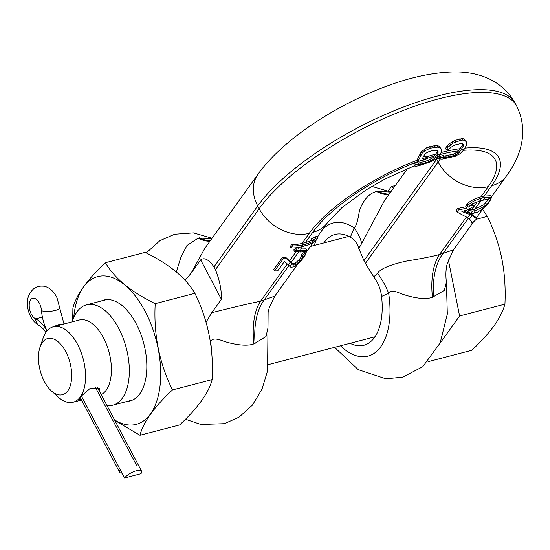 <?xml version="1.0" encoding="UTF-8"?>
<svg xmlns="http://www.w3.org/2000/svg" width="550" height="550" viewBox="0 0 550 550"><rect width="100%" height="100%" fill="white"/><g stroke="black" fill="none" stroke-linecap="round" stroke-linejoin="round"><path stroke-width="0.82" d="M417.044 160.304A111.203 38.032 152.2 0 0 309.286 233.289L302.032 243.403A39.834 30.883 -144.3 0 1 291.741 244.447L290.29 246.476L291.053 247.913A41.491 32.175 -144.3 0 0 301.304 246.806L304.707 245.919A41.491 32.175 35.7 0 0 316.278 239.958L317.728 237.937L316.03 238.253A41.491 32.175 35.7 0 1 312.118 240.329L314.105 240.57A41.491 32.175 35.7 0 1 306.157 243.897L302.754 244.784A41.491 32.175 -144.3 0 1 292.504 245.891L291.053 247.913M462.619 143.536L462.364 145.152L458.858 150.679L459.58 152.061L463.1 146.547L463.361 144.946L462.853 143.859L461.615 143.378L454.912 144.966L450.643 147.448L449.522 148.919L446.304 149.786L447.796 147.386L453.042 143.165L460.563 140.346L463.038 140.037L464.839 140.436L466.317 141.845L466.689 143.474L466.276 145.585L463.946 149.641L461.017 153.031L458.837 154.474L452.616 156.846L442.145 159.067L439.732 158.922L440.674 157.802L443.919 156.977L443.589 157.637L444.613 157.719L453.901 155.574L458.019 153.519L459.58 152.061M443.554 156.289L453.166 154.179L457.291 152.13L458.858 150.679M302.032 243.403L305.436 242.516A39.834 30.883 35.7 0 0 311.933 239.972M437.47 150.473L437.168 151.986L433.503 157.231L434.232 158.613L435.119 157.472L438.412 156.544L435.538 159.342L429.866 162.051L419.382 165.529L415.621 166.423L414.679 166.031L415.484 164.663L418.701 163.783L418.419 164.532L419.444 164.608L428.464 161.961L434.232 158.613M299.255 247.273L297.976 249.054L305.876 248.813L306.618 250.229L304.913 251.756L300.369 251.996L301.352 250.635L306.618 250.229M296.134 251.618L289.506 260.865L292.944 263.636L294.491 263.416A39.834 30.883 35.7 0 0 295.474 262.907L299.049 259.772L301.682 256.417L302.445 257.868L302.981 256.08L303.194 256.493M471.013 220.66L471.996 223.314L471.446 221.361L469.494 219.017L472.086 215.414L476.142 218.439L475.379 216.996L471.35 214.032A78.836 26.964 152.2 0 0 469.232 213.125L463.664 211.062M467.94 209.907L468.765 210.581L472.464 210.994A23.65 8.092 152.2 0 0 475.578 210.561L484.467 206.271L486.564 204.366C489.424 201.252 490.827 199.258 490.772 198.371L482.996 200.214L484.969 197.471L491.728 197.154L490.957 195.697L484.213 196.096A19.704 6.738 152.2 0 0 481.759 196.632A11.797 4.036 152.2 0 0 480.886 196.879C474.836 198.474 470.236 200.839 467.087 203.981L467.844 205.411C470.972 202.256 475.558 199.877 481.594 198.268L479.497 201.19L472.086 203.796L468.428 207.103L470.546 205.349L473.949 206.319L467.851 209.619L467.988 209.997M468.036 209.192L471.749 209.619A23.65 8.092 152.2 0 0 474.822 209.186L483.711 204.834L489.308 198.571M439.945 154.406A111.203 38.032 152.2 0 0 436.652 155.334L437.903 153.374L438.206 151.869L437.704 150.803L434.424 150.274L429.481 151.36L425.109 153.642L422.379 158.565L427.254 157.362L425.803 159.472L417.718 161.583L422.104 153.285L424.93 150.755L430.354 148.149L437.938 147.07L439.821 147.613L441.327 149.064L441.65 150.618L441.141 152.542L438.412 156.544M436.659 155.327L435.119 157.472M426.463 158.544L418.756 161.308M459.442 152.206L462.186 151.882M414.679 166.031L413.944 164.642L414.762 163.281L417.973 162.401L418.701 163.783M418.392 163.199L427.721 160.552L433.503 157.231M439.732 158.922L438.989 157.513L439.938 156.413L443.183 155.588L443.919 156.977M457.291 152.13L458.019 153.519M455.386 153.278L456.115 154.667M453.166 154.179L453.901 155.574M450.67 154.914L451.413 156.317M445.741 156.028L446.49 157.438M443.871 156.31L444.613 157.719M439.938 156.413L440.674 157.802M417.718 161.583L416.989 160.201L420.131 153.959L421.334 151.834L422.104 153.285M420.131 153.959L420.881 155.382M421.334 151.834L426.656 147.744L434.555 145.647L437.168 145.599L439.058 146.162L441.327 149.064M446.304 149.786L445.569 148.39L447.047 145.97L449.845 143.371L455.049 140.353L462.254 138.552L464.062 138.964L466.317 141.845M423.314 156.771L426.532 155.98L427.254 157.362M437.628 150.769L438.206 151.869M437.168 151.986L437.903 153.374M431.874 158.544L432.603 159.933M429.928 159.624L430.664 161.019M427.721 160.552L428.464 161.961M425.288 161.397L426.03 162.807M420.523 162.821L421.266 164.223M418.708 163.213L419.444 164.608M414.762 163.281L415.484 164.663M287.203 264.069L260.549 301.228C250.47 303.215 234.204 307.038 211.757 312.702L221.403 299.248C221.65 290.029 219.656 280.163 215.435 269.651L213.978 266.894L257.709 205.941A151.037 51.659 -27.8 0 1 398.056 109.147A151.037 51.659 -27.8 0 1 515.164 103.194L516.622 105.951A151.037 51.659 152.2 0 0 399.506 111.911A151.037 51.659 152.2 0 0 259.167 208.697L215.435 269.651M289.506 260.865L285.684 257.262A39.834 30.883 -144.3 0 1 282.556 257.262L273.845 269.397L274.608 270.834A41.491 32.175 -144.3 0 0 277.722 270.806L284.494 261.367L290.881 267.272L293.776 266.832A41.491 32.175 35.7 0 0 294.766 266.337L296.924 264.887L301.572 260.219L305.683 254.485L305.766 253.839L304.906 253.763L303.229 254.54L302.019 256.224L302.981 256.08M297.976 249.054L295.653 248.751L293.762 249.934L294.491 251.322L296.381 250.14L298.691 250.436L297.715 251.797L300.369 251.996M291.741 244.447L292.504 245.891M298.691 250.436L301.352 250.635M288.241 265.004L290.221 262.24L293.673 265.024L295.226 264.811A41.491 32.175 35.7 0 0 296.216 264.316L299.805 261.216L302.445 257.868M317.728 237.937L316.938 236.438L315.274 236.823A39.834 30.883 35.7 0 1 311.382 238.934L312.118 240.329M301.909 256.011L301.682 256.417M302.019 256.224L301.276 254.815L302.486 253.131L304.996 252.374L305.766 253.839M297.701 264.186L274.794 296.113L260.549 301.228A63.071 31.804 -105.5 0 0 253.928 343.853C244.949 347.318 228.339 343.014 222.117 340.608C215.524 338.202 211.702 338.58 210.657 341.749L210.354 341.901M323.895 242.907A57.262 30.401 75.4 0 1 334.998 234.438A57.262 30.401 75.4 0 1 350.343 237.229C354.564 239.69 357.383 243.43 358.793 248.442L363.962 260.618A57.262 30.401 75.4 0 1 364.698 261.986A57.262 30.401 75.4 0 1 365.413 263.374L373.78 276.87C378.139 282.81 380.737 289.334 381.569 296.45A57.262 30.401 75.4 0 1 363.908 345.249A57.262 30.401 75.4 0 1 350.082 343.282M209.969 241.154A63.071 31.804 74.5 0 1 198.172 238.109L211.894 238.473M185.061 280.314L191.001 273.336L204.909 248.208L258.012 174.199A39.834 30.883 35.7 0 0 257.709 205.941L259.167 208.697A39.834 30.883 -144.3 0 0 309.286 233.289M176.303 271.961L180.758 257.723L186.917 245.52L198.172 238.109M191.001 273.336L200.654 259.889C204.304 257.139 208.746 259.469 213.978 266.894M221.403 299.248L200.654 259.889M211.757 312.702L206.03 322.279M210.127 340.464A63.071 48.517 -119.9 0 1 210.657 341.749A68.826 36.541 -104.6 0 1 211.626 352.433M274.794 296.113L269.211 307.821L268.125 312.531L267.988 327.834L266.021 336.552L253.928 343.853M389.214 194.088A63.071 35.124 76.3 0 1 377.877 191.235L390.644 192.094M358.793 248.442L361.735 243.43A63.071 37.434 24.6 0 0 354.159 227.844C356.015 226.428 357.617 221.623 358.964 213.421C359.996 206.188 367.063 193.119 376.709 191.538L377.877 191.235M361.735 243.43L384.203 201.073M350.343 237.229L354.159 227.844A68.826 36.541 75.4 0 0 321.771 230.636M334.579 347.325L358.249 369.648L385.928 378.812L402.765 377.135L422.771 366.685L440.172 342.925L447.329 314.105L446.408 282.191C445.129 271.645 446.731 265.657 447.315 263.361L453.468 249.837L439.526 254.533C432.541 256.444 421.575 258.61 406.636 261.023C390.129 264.646 380.414 268.751 377.493 273.322A63.071 48.586 -118.3 0 1 388.664 293.294L381.569 296.45M377.493 273.322L373.78 276.87M467.087 203.981L465.809 206.759L457.648 208.491L456.197 210.519L456.995 212.032L467.665 217.676A78.836 26.964 152.2 0 1 469.494 219.017M473.949 206.319L473.22 204.937L471.185 204.401M472.464 210.994L470.814 213.297L466.909 211.028L466.572 210.127L461.89 211.482L469.947 214.5L467.665 217.676M472.086 215.414A78.836 26.964 152.2 0 0 469.947 214.5M476.142 218.439L476.376 219.168L471.996 223.314M491.728 197.154L489.871 201.032C487.073 205.336 482.866 209.076 477.249 212.259L473.667 213.208L475.578 210.561M470.814 213.297A19.704 6.738 152.2 0 0 473.667 213.208M484.969 197.471A19.704 6.738 152.2 0 0 482.487 198.014A11.797 4.036 152.2 0 0 481.594 198.268M482.996 200.214A23.65 8.092 152.2 0 0 479.497 201.19M490.737 198.309L490.27 198.303M457.648 208.491L458.446 210.004L456.995 212.032M465.809 206.759L466.558 208.182L467.844 205.411M458.446 210.004L466.558 208.182M446.408 282.191L444.373 290.373L432.458 297.282C422.393 300.96 404.525 295.219 399.011 292.799C393.181 290.482 389.73 290.647 388.664 293.294A68.826 36.541 75.4 0 1 378.517 349.553A68.826 36.541 75.4 0 1 340.484 345.785M468.394 218.151L442.922 253.653A63.071 35.124 -103.7 0 0 433.627 296.979M282.556 257.262L283.312 258.699L274.608 270.834M285.684 257.262L286.426 258.672A41.491 32.175 -144.3 0 1 283.312 258.699M290.221 262.24L286.426 258.672M292.944 263.636L293.673 265.024M297.715 251.797L294.491 251.322M295.653 248.751L296.381 250.14M294.491 263.416L295.226 264.811M295.474 262.907L296.216 264.316M297.392 261.394L298.141 262.824M299.049 259.772L299.805 261.216M300.712 257.764L301.476 259.215M302.486 253.131L303.229 254.54M304.15 252.326L304.906 253.763M315.274 236.823L316.03 238.253M464.062 138.964L464.839 140.436M462.254 138.552L463.038 140.037M459.779 138.854L460.563 140.346M455.049 140.353L455.833 141.831M452.265 141.694L453.042 143.165M449.845 143.371L450.608 144.822M447.047 145.97L447.796 147.386M462.777 143.832L463.361 144.946M462.364 145.152L463.1 146.547M439.058 146.162L439.821 147.613M437.168 145.599L437.938 147.07M434.555 145.647L435.339 147.132M429.571 146.651L430.354 148.149M426.656 147.744L427.439 149.236M424.153 149.277L424.93 150.755M482.529 209.337L487.369 216.377C494.147 230.484 498.981 244.613 501.854 258.775C504.659 273.054 505.684 288.179 504.941 304.143C503.009 311.087 499.4 318.278 494.099 325.717C488.661 333.231 481.243 341.413 471.852 350.268L428.038 361.694M388.341 190.788L391.373 186.56L395.368 185.515M476.279 219.271L487.369 216.377M391.373 186.56L393.415 188.238M448.367 259.841L459.607 315.968L504.941 304.143M459.607 315.968L440.014 343.276M72.208 321.853L72.758 320.238A51.865 27.534 75.4 0 1 76.924 311.884A51.865 27.534 75.4 0 1 86.563 304.817A51.865 27.534 75.4 0 1 118.752 328.384A51.865 27.534 75.4 0 1 122.389 398.118A51.865 27.534 75.4 0 1 112.75 405.192A51.865 27.534 75.4 0 1 106.989 405.549M40.026 347.16A29.047 15.421 75.4 0 1 65.78 351.725A29.047 15.421 75.4 0 1 69.987 386.554A29.047 15.421 75.4 0 1 51.453 390.974A29.047 15.421 75.4 0 1 44.392 381.535A29.047 15.421 75.4 0 1 40.026 347.16L43.024 338.353A39.002 20.707 75.4 0 1 46.159 332.076A39.002 20.707 75.4 0 1 53.405 326.755L79.262 320.011A39.002 20.707 75.4 0 1 103.469 337.741A39.002 20.707 -104.6 0 1 101.228 394.625M51.453 390.974L58.369 397.189A39.002 20.707 -104.6 0 0 73.095 402.243A39.002 20.707 -104.6 0 0 80.348 396.921A39.002 20.707 -104.6 0 0 77.612 344.486A39.002 20.707 75.4 0 0 53.405 326.755M81.379 399.678L79.351 399.389L80.348 396.921L90.461 388.121L99.907 388.554L99.632 391.593M127.49 401.342A52.119 27.665 -104.6 0 0 130.164 400.902A52.119 27.665 -104.6 0 0 139.851 393.793A52.119 27.665 -104.6 0 0 140.498 333.245A52.119 27.665 -104.6 0 0 103.854 300.046A52.119 27.665 -104.6 0 0 101.303 300.967M114.531 419.849A76.347 40.535 -104.6 0 0 157.63 398.337A76.347 40.535 -104.6 0 0 145.118 311.3A76.347 40.535 -104.6 0 0 101.276 275.983A76.347 40.535 -104.6 0 0 73.714 317.735M114.812 420.379L139.961 435.263C143.358 422.091 154.199 406.979 172.487 389.929C159.287 363.11 153.526 334.359 155.217 303.655L194.893 293.308C185.742 277.722 169.139 264.076 145.097 252.374L105.421 262.721C87.134 279.778 76.292 294.889 72.896 308.062L72.71 320.389M139.961 435.263L179.637 424.916C197.924 407.859 208.766 392.748 212.163 379.576C213.854 348.879 208.093 320.121 194.893 293.308M172.487 389.929L212.163 379.576M155.217 303.655C131.175 291.954 114.572 278.314 105.421 262.721M122.052 473.089A9.962 3.403 -27.8 0 1 119.618 472.203A9.962 3.403 -27.8 0 1 120.257 469.686L81.269 395.732L124.623 477.964L140.951 473.701A9.962 3.403 152.2 0 0 141.597 471.192A9.962 3.403 152.2 0 0 133.877 471.584A9.962 3.403 152.2 0 0 124.623 477.964M47.073 330.901A30.071 15.964 -104.6 0 0 35.674 318.876A10.787 5.727 75.4 0 1 29.411 308.007A10.787 5.727 75.4 0 1 32.67 298.286A10.787 5.727 75.4 0 1 41.518 310.722A30.071 15.964 -104.6 0 0 47.087 330.887M136.593 465.424L95.081 386.698M460.329 148.624A111.203 38.032 152.2 0 0 441.148 152.515M439.814 154.591A107.058 36.616 -27.8 0 1 458.721 150.817M435.923 153.959A111.203 38.032 152.2 0 0 426.944 156.764M305.436 242.516L312.689 232.403A107.058 36.616 -27.8 0 1 418.351 161.418M426.449 158.572A107.058 36.616 -27.8 0 1 434.397 156.09M300.603 249.253L302.596 246.469M291.232 262.316L298.719 251.873M255.104 343.544A63.071 34.581 -104 0 1 263.959 300.327L288.894 265.574M471.35 214.032L471.852 213.331M466.462 216.982L439.526 254.533A63.071 32.367 -105.2 0 0 432.458 297.282M463.471 150.308A107.058 36.616 -27.8 0 1 488.256 186.608L480.886 196.879M484.213 196.096L491.659 185.721A111.203 38.032 152.2 0 0 464.956 148.094M477.297 201.884L471.749 209.619M474.822 209.186L480.858 200.778M463.932 149.655A111.203 38.032 152.2 0 0 461.051 150.006M312.689 232.403A39.834 30.883 35.7 0 0 327.601 222.509L341.825 207.708L365.839 190.066L384.67 179.163L414.521 165.736M440.089 159.053A67.217 22.99 -27.8 0 1 438.137 162.016L365.413 263.374M488.256 186.608A39.834 30.883 -144.3 0 1 438.137 162.016L436.679 159.252A67.217 22.99 152.2 0 0 436.92 158.922M491.659 185.721A39.834 30.883 35.7 0 0 506.571 175.828C519.379 158.613 529.829 132.571 516.622 105.951M304.707 245.919L306.157 243.897M302.754 244.784L301.304 246.806M289.953 266.496L291.961 263.697M436.549 159.005A39.834 30.883 35.7 0 0 436.679 159.252L363.962 260.618M210.306 240.687A63.071 34.581 76 0 1 199.354 237.799M388.905 194.521A63.071 32.367 74.8 0 1 376.709 191.538M314.298 245.41A68.826 36.541 75.4 0 1 316.243 239.986M317.439 237.387A68.826 36.541 75.4 0 1 319.241 234.163M481.759 196.632L482.487 198.014M485.794 202.909L486.564 204.366M483.711 204.834L484.467 206.271M468.181 209.474L468.765 210.581M64.006 323.991L56.994 297.743C52.697 288.881 46.166 286.055 42.598 286.137C39.084 285.924 35.956 286.928 33.227 289.149C28.6 293.989 26.696 299.365 27.5 305.271C27.858 311.341 30.786 321.097 39.662 325.779A9.962 7.734 -65.2 0 1 35.674 318.876L42.405 317.116M59.613 307.835A9.962 2.723 175.6 0 1 52.745 310.977A9.962 2.723 175.6 0 1 41.518 310.722M63.319 324.17A9.962 3.403 152.2 0 0 54.099 326.576M435.737 159.197L439.443 158.379M453.062 156.716L455.833 156.86M305.498 253.316L313.637 241.966M317.219 236.974L327.601 222.509M267.988 327.834L267.568 370.865L262.013 389.125L252.484 405.047L239.03 417.182L224.352 423.679L200.922 424.476L185.467 419.224M146.218 252.945L159.981 240.611L174.687 234.231L193.407 232.87L212.08 238.212M258.012 174.199C282.239 140.305 333.472 106.507 383.921 87.223C407.949 77.983 430.224 72.923 450.746 72.036C472.622 70.991 500.445 76.917 515.164 103.194M384.175 201.114L407.626 168.431M453.468 249.837L473.419 222.035M476.08 218.322L483.216 208.381M491.528 196.79L506.571 175.828M466.455 210.169L466.909 211.028M390.782 191.902L371.814 186.381M86.563 304.817L106.535 299.606M310.447 246.414L348.824 236.404M112.75 405.192L132.715 399.981M268.593 364.54L375.004 336.779M73.095 402.243L81.565 400.029M119.618 472.203L80.108 397.265M39.662 325.779L43.629 329.251L45.877 332.475M97.089 386.767L141.597 471.192"/></g></svg>
